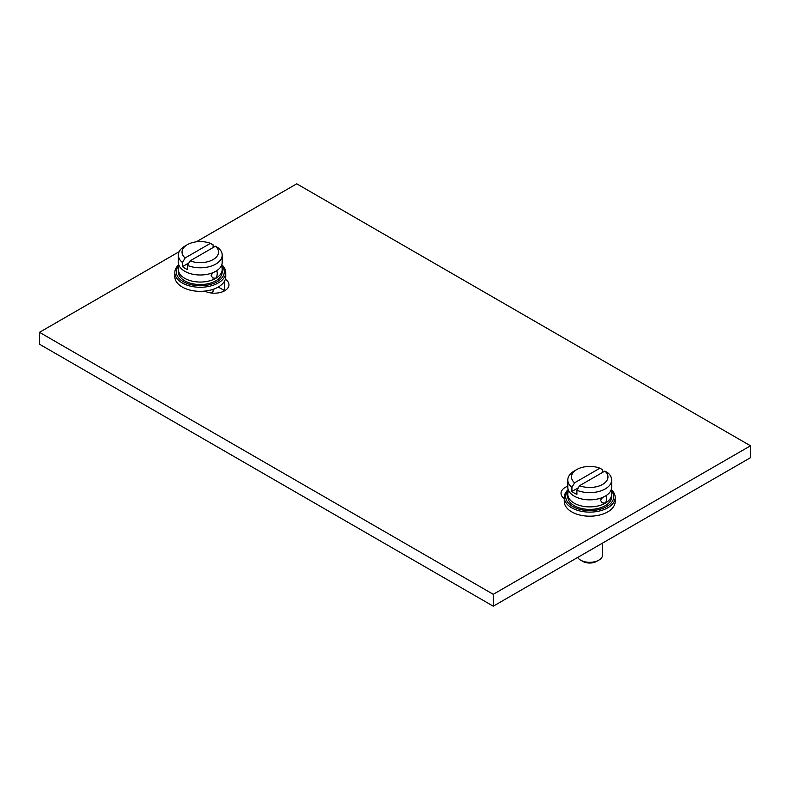 <?xml version="1.0" encoding="UTF-8"?>
<svg xmlns="http://www.w3.org/2000/svg" width="790" height="790" viewBox="0 0 790 790"><rect width="100%" height="100%" fill="white"/><g stroke="black" fill="none" stroke-linecap="round" stroke-linejoin="round"><path stroke-width="1.19" d="M179.152 251.704L39.5 332.323L39.5 344.213L493.266 606.187L750.5 457.677L750.5 445.787L296.734 183.813L196.246 241.829M493.266 606.187L493.266 594.307L750.5 445.787M39.5 332.323L493.266 594.307M568.188 489.573A25.468 14.704 0 0 0 564.267 497.414L564.267 501.482A25.468 14.704 0 0 0 571.723 511.881A25.468 14.704 0 0 0 599.472 515.07A25.468 14.704 0 0 0 615.193 501.482L615.193 497.414A25.468 14.704 0 0 0 611.263 489.573M567.793 486.215A14.556 8.404 0 0 0 561.028 493.316A14.556 8.404 0 0 0 564.267 498.599M178.738 264.729A25.468 14.704 0 0 0 174.807 272.57L174.807 276.638A25.468 14.704 0 0 0 182.263 287.027A25.468 14.704 0 0 0 204.798 291.105A14.556 8.404 0 0 0 220.41 292.458A14.556 8.404 0 0 0 228.972 284.805A14.556 8.404 0 0 0 225.338 279.245A25.468 14.704 0 0 0 225.733 276.638L225.733 272.57A25.468 14.704 0 0 0 221.812 264.729M564.267 497.414A25.468 14.704 0 0 0 571.723 507.812A25.468 14.704 0 0 0 599.472 511.002A25.468 14.704 0 0 0 615.193 497.414M568.464 490.294A24.006 13.864 0 0 0 572.75 506.538A24.006 13.864 0 0 0 603.955 507.901A24.006 13.864 0 0 0 610.986 490.294M611.667 496.732A21.932 12.67 180 0 1 598.119 508.434A21.932 12.67 180 0 1 574.212 505.689A21.932 12.67 180 0 1 567.793 496.732L567.793 494.224A21.932 12.67 0 0 0 574.212 503.181A21.932 12.67 180 0 0 605.239 503.181A21.932 12.67 180 0 0 611.667 494.224L611.667 496.732M610.798 490.699A21.932 12.67 180 0 1 611.667 494.224M568.662 490.699A21.932 12.67 0 0 0 567.793 494.224M611.667 487.173A21.932 12.67 180 0 1 605.239 496.13A21.932 12.67 180 0 1 604.676 496.446A21.932 12.67 180 0 1 574.784 496.446A21.932 12.67 180 0 1 574.212 496.13A21.932 12.67 0 0 1 567.793 487.173L567.793 479.974A21.932 12.67 0 0 0 571.92 487.371L571.92 491.479A21.932 12.67 180 0 0 574.212 493.029A21.932 12.67 180 0 0 576.917 494.362L576.917 490.254A21.932 12.67 180 0 0 599.729 491.242A21.932 12.67 180 0 0 611.667 479.974L611.667 487.173M606.197 495.547L606.631 496.989C606.878 499.517 606.404 501.561 605.189 503.102L602.237 502.835L600.607 500.465C601.348 498.5 602.879 497.068 605.189 496.16M604.873 471.087A18.239 10.527 180 0 1 602.622 484.398A18.239 10.527 180 0 1 579.574 485.692L604.873 471.087L607.53 472.578A21.932 12.67 180 0 1 611.667 479.974M578.369 487.756L571.92 491.479M579.574 485.692L576.917 490.254M571.92 487.371L574.587 482.809L599.887 468.203A18.239 10.527 0 0 0 576.838 469.507L574.212 471.018A21.932 12.67 0 0 0 567.793 479.974M599.887 468.203L602.543 469.695L602.543 472.43M576.838 469.507A18.239 10.527 0 0 0 574.587 482.809M602.592 543.066L602.592 554.896A12.857 7.426 180 0 1 598.82 560.149A12.857 7.426 180 0 1 580.63 560.149L582.734 561.364L580.63 560.149A12.857 7.426 0 0 1 577.658 557.463M598.82 560.149L596.717 561.364A9.885 5.708 180 0 1 582.734 561.364M204.798 291.105A25.468 14.704 0 0 0 225.338 279.245M174.807 272.57A25.468 14.704 0 0 0 182.263 282.968A25.468 14.704 0 0 0 210.022 286.148A25.468 14.704 0 0 0 225.733 272.57M179.014 265.44A24.006 13.864 0 0 0 183.3 281.684A24.006 13.864 0 0 0 214.505 283.047A24.006 13.864 0 0 0 221.536 265.44M222.207 271.879A21.932 12.67 180 0 1 208.669 283.58A21.932 12.67 180 0 1 184.761 280.835A21.932 12.67 180 0 1 178.333 271.879L178.333 269.38A21.932 12.67 0 0 0 184.761 278.337A21.932 12.67 180 0 0 215.789 278.337A21.932 12.67 180 0 0 222.207 269.38L222.207 271.879M221.338 265.855A21.932 12.67 180 0 1 222.207 269.38M179.202 265.855A21.932 12.67 0 0 0 178.333 269.38M222.207 262.329A21.932 12.67 180 0 1 215.789 271.276A21.932 12.67 180 0 1 215.216 271.592A21.932 12.67 180 0 1 185.324 271.592A21.932 12.67 180 0 1 184.761 271.276A21.932 12.67 0 0 1 178.333 262.329L178.333 255.121A21.932 12.67 0 0 0 182.47 262.517L182.47 266.625A21.932 12.67 180 0 0 184.761 268.185A21.932 12.67 180 0 0 187.457 269.509L187.457 265.401A21.932 12.67 180 0 0 210.278 266.398A21.932 12.67 180 0 0 222.207 255.121L222.207 262.329M216.737 270.694L217.171 272.135C217.428 274.663 216.944 276.707 215.739 278.258L212.777 277.991L211.157 275.611C211.898 273.646 213.419 272.214 215.739 271.306M215.413 246.233A18.239 10.527 180 0 1 213.162 259.545A18.239 10.527 180 0 1 190.114 260.848L215.413 246.233L218.08 247.724A21.932 12.67 180 0 1 222.207 255.121M188.909 262.902L182.47 266.625M190.114 260.848L187.457 265.401M182.47 262.517L185.127 257.965L210.426 243.359A18.239 10.527 0 0 0 187.378 244.653L184.761 246.164A21.932 12.67 0 0 0 178.333 255.121M210.426 243.359L213.083 244.841L213.083 247.586M187.378 244.653A18.239 10.527 0 0 0 185.127 257.965M224.706 280.766L224.706 290.74L218.277 287.027M211.453 293.031A13.637 7.88 0 0 0 213.883 289.061M213.112 289.328L213.112 290.888A12.838 7.416 180 0 1 213.103 291.194"/></g></svg>
